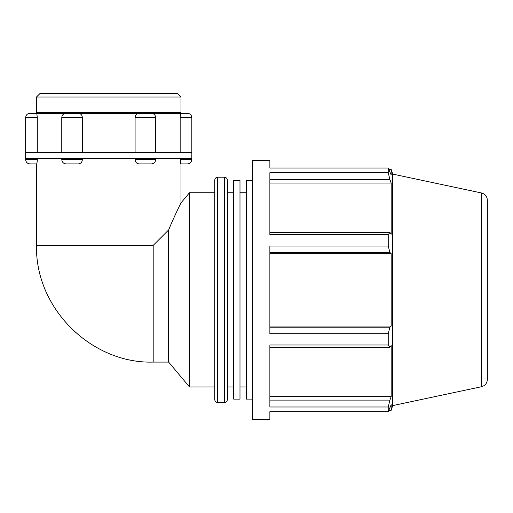 <?xml version="1.0" encoding="UTF-8"?>
<svg xmlns="http://www.w3.org/2000/svg" width="513" height="513" viewBox="0 0 513 513"><rect width="100%" height="100%" fill="white"/><g stroke="black" fill="none" stroke-linecap="round" stroke-linejoin="round"><path stroke-width="0.77" d="M269.87 179.595L389.918 179.595L388.238 172.701L269.87 172.701L269.87 234.704L388.238 234.704L389.918 232.453L269.87 232.453M269.87 252.473L389.918 252.473L388.238 246.009L269.87 246.009L269.87 333.694L388.238 333.694L389.918 327.223L269.87 327.223M269.87 347.243L389.918 347.243L388.238 344.993L269.87 344.993L269.87 406.995L388.238 406.995L389.918 400.102L269.87 400.102M269.87 411.676L269.87 419.326L252.608 419.326L252.608 160.377L269.87 160.377L269.87 168.02L388.238 168.02L391.182 175.01L391.182 169.437L392.695 174.093L392.695 405.603L391.182 410.265L391.182 404.686L388.238 411.676L269.87 411.676M389.918 347.243L391.182 345.448L391.182 396.658L389.918 400.102M269.87 183.045L391.182 183.045L391.182 234.249L389.918 232.453M389.918 179.595L391.182 183.045M269.87 253.64L391.182 253.64L391.182 326.056L389.918 327.223M389.918 252.473L391.182 253.64M37.289 160.396L36.782 163.903L29.985 163.903L36.487 163.903L36.487 245.394L153.188 245.394L168.642 229.939C174.516 215.633 180.884 203.174 180.974 202.904C180.884 203.174 174.516 215.633 168.642 229.939L168.642 362.095L189.502 386.956L214.742 386.956M37.18 162.14L37.244 161.287M37.302 158.414L37.302 159.569L25.65 159.569C25.906 162.204 27.349 163.647 29.985 163.903M139.081 163.903L151.354 163.903L139.081 163.903C136.67 163.647 135.342 162.204 135.086 159.569L135.086 158.414M82.375 158.414L82.375 159.569C82.118 162.204 80.791 163.647 78.38 163.903L66.106 163.903L78.38 163.903M180.172 116.797L180.685 113.29L187.476 113.29L29.985 113.29L36.782 113.29L37.302 117.624L25.65 117.624L25.65 158.414L191.811 158.414L191.811 159.569C191.554 162.204 190.111 163.647 187.476 163.903L180.685 163.903L180.166 158.414M187.476 163.903L180.974 163.903L180.974 202.904L189.502 192.741L189.502 386.956M135.086 152.528L135.086 117.624C135.342 114.995 136.67 113.546 139.081 113.29L179.992 113.29L180.974 112.309L36.487 112.309L37.468 113.29L78.38 113.29C80.791 113.546 82.118 114.989 82.375 117.624L82.375 152.528M180.287 115.053L180.217 115.906M37.302 152.528L37.302 117.612M180.166 152.528L180.166 117.624L191.811 117.624C191.554 114.995 190.111 113.546 187.476 113.29M25.65 152.528L191.811 152.528L191.811 117.624M269.87 326.056L391.182 326.056M269.87 396.658L391.182 396.658M388.238 168.02L388.238 172.701M388.238 234.704L388.238 246.009M388.238 333.694L388.238 344.993M388.238 406.995L388.238 411.676M224.425 177.203C226.207 177.383 227.188 178.364 227.368 180.146L227.368 399.55C227.188 401.339 226.207 402.32 224.425 402.493L224.425 177.203L217.685 177.203C215.902 177.383 214.921 178.364 214.742 180.146L214.742 399.55C214.921 401.339 215.902 402.32 217.685 402.493L217.685 177.203M392.695 174.093L481.521 192.978C485.157 194.004 487.1 196.402 487.35 200.173L487.35 379.53C487.094 383.294 485.157 385.693 481.521 386.725L392.695 405.603M239.988 192.741L246.298 192.741M227.368 192.741L233.678 192.741M189.502 192.741L214.742 192.741M252.608 180.582L246.298 180.582L246.298 399.114L252.608 399.114M233.678 180.582L233.678 399.114L239.988 399.114L239.988 180.582L233.678 180.582M36.487 97.008L180.974 97.008L177.639 93.674L39.822 93.674L36.487 97.008L36.487 112.309M155.689 158.414L155.689 159.569L135.086 159.569M82.375 159.569L61.772 159.569C62.028 162.204 63.471 163.647 66.106 163.903M191.811 159.569L180.166 159.569M135.086 117.624L155.689 117.624C155.433 114.995 153.99 113.546 151.354 113.29M66.106 113.29C63.471 113.546 62.028 114.995 61.772 117.624L82.375 117.624M153.188 245.394L153.188 362.095L168.642 362.095M481.521 192.978L481.521 386.725M388.969 169.437L391.182 169.437M25.65 158.414L25.65 159.569M155.689 159.569C155.433 162.204 153.99 163.647 151.354 163.903M61.772 158.414L61.772 159.569M25.65 117.624C25.906 114.995 27.349 113.546 29.985 113.29M155.689 117.624L155.689 152.528M61.772 117.624L61.772 152.528M153.188 362.095C91.974 363.929 35.108 308.89 36.487 245.394M217.685 402.493L224.425 402.493M388.969 410.265L391.182 410.265M239.988 386.956L246.298 386.956M227.368 386.956L233.678 386.956M180.974 112.309L180.974 97.008M191.811 158.414L191.811 152.528"/></g></svg>
